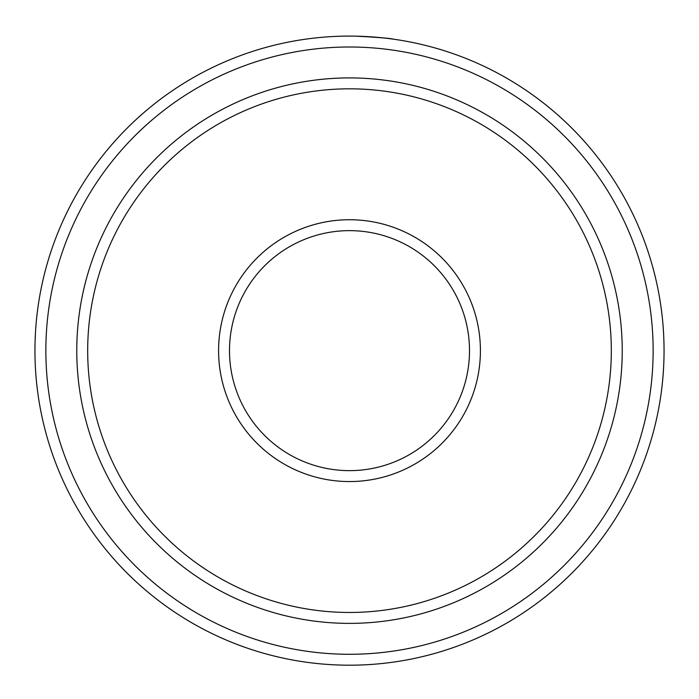 <?xml version="1.0" encoding="UTF-8"?>
<svg xmlns="http://www.w3.org/2000/svg" width="699" height="699" viewBox="0 0 699 699"><rect width="100%" height="100%" fill="white"/><g stroke="black" fill="none" stroke-linecap="round" stroke-linejoin="round"><path stroke-width="1.05" d="M325.018 37.047L328.111 36.82M392.515 39.048L393.266 39.153M359.146 36.243C380.99 37.615 392.349 38.585 393.222 39.144C390.138 38.253 377.512 37.248 355.354 36.147M611.319 350.645A261.819 261.819 0 0 0 349.5 88.825A261.819 261.819 0 0 0 87.681 350.645A261.819 261.819 0 0 0 349.5 612.464A261.819 261.819 0 0 0 611.319 350.645M76.768 350.645A272.732 272.732 0 0 1 349.5 77.912A272.732 272.732 0 0 1 622.232 350.645A272.732 272.732 0 0 1 349.5 623.377A272.732 272.732 0 0 1 76.768 350.645M480.414 350.645A130.914 130.914 0 0 1 349.5 481.559A130.914 130.914 0 0 1 218.586 350.645A130.914 130.914 0 0 1 349.5 219.731A130.914 130.914 0 0 1 480.414 350.645M229.499 350.645A120.001 120.001 0 0 0 349.5 470.645A120.001 120.001 0 0 0 469.501 350.645A120.001 120.001 0 0 0 349.5 230.644A120.001 120.001 0 0 0 229.499 350.645M653.137 350.645A303.637 303.637 0 0 0 349.5 46.999A303.637 303.637 0 0 0 45.863 350.645A303.637 303.637 0 0 0 349.5 654.281A303.637 303.637 0 0 0 653.137 350.645M34.95 350.645A314.55 314.55 0 0 1 349.5 36.095A314.55 314.55 0 0 1 664.05 350.645A314.55 314.55 0 0 1 349.5 665.195A314.55 314.55 0 0 1 34.95 350.645M321.103 37.379L317.433 37.729M342.693 36.165L343.978 36.138"/></g></svg>
